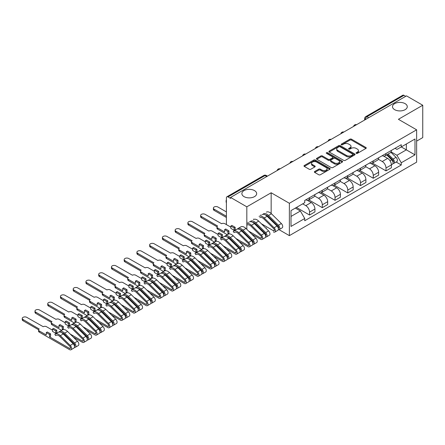 <?xml version="1.0" encoding="UTF-8"?>
<svg xmlns="http://www.w3.org/2000/svg" width="445" height="445" viewBox="0 0 445 445"><rect width="100%" height="100%" fill="white"/><g stroke="black" fill="none" stroke-linecap="round" stroke-linejoin="round"><path stroke-width="0.67" d="M356.289 153.358A0.795 0.456 0 0 0 357.413 153.358L365.929 148.441A1.135 0.656 0 0 0 366.263 147.979A1.135 0.656 0 0 0 365.929 147.512L351.5 139.185A1.135 0.656 0 0 0 349.898 139.185L341.376 144.102A0.795 0.456 0 0 0 341.143 144.425A0.795 0.456 0 0 0 341.376 144.747A0.795 0.456 0 0 0 342.5 144.747L343.601 144.113A3.627 2.097 0 0 1 348.735 144.113L349.937 144.809A3.627 2.097 0 0 1 350.999 146.288A3.627 2.097 0 0 1 349.937 147.768L348.836 148.407A0.795 0.456 0 0 0 348.602 148.73A0.795 0.456 0 0 0 348.836 149.053A0.795 0.456 0 0 0 349.954 149.053L351.055 148.419A3.627 2.097 0 0 1 356.189 148.419L357.391 149.114A3.627 2.097 0 0 1 358.453 150.594A3.627 2.097 0 0 1 357.391 152.073L356.289 152.707A0.795 0.456 0 0 0 356.056 153.036A0.795 0.456 0 0 0 356.289 153.358L356.289 152.707M254.495 190.599A7.393 4.266 0 0 0 246.441 189.67A7.393 4.266 0 0 0 241.88 193.614A7.393 4.266 0 0 0 244.044 196.634A7.393 4.266 0 0 0 252.098 197.558A7.393 4.266 0 0 0 256.665 193.614A7.393 4.266 0 0 0 254.495 190.599M405.106 103.641A7.393 4.266 0 0 0 397.051 102.717A7.393 4.266 0 0 0 392.49 106.661A7.393 4.266 0 0 0 394.654 109.676A7.393 4.266 0 0 0 402.708 110.605A7.393 4.266 0 0 0 407.275 106.661A7.393 4.266 0 0 0 405.106 103.641M314.698 171.492A1.135 0.656 0 0 0 314.37 171.954A1.135 0.656 0 0 0 314.698 172.415L318.748 174.752A1.135 0.656 0 0 0 320.35 174.752L329.812 169.289A1.135 0.656 0 0 0 330.146 168.827A1.135 0.656 0 0 0 329.812 168.366L315.383 160.033A1.135 0.656 0 0 0 313.781 160.033L304.319 165.495A1.135 0.656 0 0 0 303.985 165.957A1.135 0.656 0 0 0 304.319 166.424L309.208 169.245A1.135 0.656 0 0 0 310.81 169.245L314.86 166.908A1.135 0.656 0 0 0 315.194 166.447A1.135 0.656 0 0 0 314.86 165.985L312.434 164.583A3.032 1.752 0 0 1 311.545 163.343A3.032 1.752 0 0 1 313.419 161.724A3.032 1.752 0 0 1 316.723 162.108L326.224 167.593A3.032 1.752 0 0 1 327.114 168.827A3.032 1.752 0 0 1 325.239 170.446A3.032 1.752 0 0 1 321.935 170.068L320.35 169.156A1.135 0.656 0 0 0 318.748 169.156L314.698 171.492L314.698 172.415M289.372 203.282L271.161 192.768L246.819 206.819L230.566 197.435L406.496 95.864L422.75 105.248L398.409 119.299L416.626 129.812L289.372 203.282L289.372 235.633L416.626 162.164L416.626 129.812M343.685 160.361A1.135 0.656 0 0 0 345.287 160.361L354.743 154.899A1.135 0.656 0 0 0 355.077 154.432A1.135 0.656 0 0 0 354.743 153.97L340.314 145.637A1.135 0.656 0 0 0 338.712 145.637L329.25 151.1A1.135 0.656 0 0 0 328.922 151.567A1.135 0.656 0 0 0 329.25 152.029L343.685 160.361M326.802 153.531A0.795 0.456 0 0 1 327.609 153.642L327.609 152.696L342.277 161.168A1.135 0.656 0 0 1 342.611 161.63A1.135 0.656 0 0 1 342.277 162.097L332.821 167.554A1.135 0.656 0 0 1 331.214 167.554L316.784 159.227L316.784 158.298A1.135 0.656 0 0 0 316.451 158.759A1.135 0.656 0 0 0 316.784 159.227M316.784 158.298L320.834 155.961A1.135 0.656 0 0 1 322.436 155.961L328.288 159.338A1.135 0.656 0 0 0 329.895 159.338L332.576 157.791A1.135 0.656 0 0 0 332.91 157.33A1.135 0.656 0 0 0 332.576 156.863L326.485 153.347A0.795 0.456 0 0 1 326.252 153.024A0.795 0.456 0 0 1 326.741 152.602A0.795 0.456 0 0 1 327.609 152.696M416.626 141.132L422.75 137.594L422.75 105.248M279.009 229.648L289.372 235.633M253.11 235.533L253.639 235.227M265.854 228.179L266.383 227.873M230.566 197.435L230.566 198.375L228.035 196.918A2.308 1.335 -120 0 0 226.878 196.801A2.308 1.335 -120 0 0 226.399 197.858L226.399 224.547A2.308 1.335 -120 0 0 226.399 224.597M246.819 206.819L246.819 229.325M246.819 235.227L246.819 236.095M368.683 117.697L366.964 116.707A2.308 1.335 60 0 0 365.812 116.59L402.808 95.23A2.308 1.335 60 0 1 403.965 95.341L366.964 116.707A2.308 1.335 120 0 0 365.334 119.533L365.334 119.627M405.679 96.331L403.965 95.341M385.993 153.531A5.312 3.065 60 0 1 384.897 155.917L390.287 152.807A5.312 3.065 -120 0 0 391.389 150.421M378.345 159.254L382.238 161.502A5.312 3.065 60 0 1 385.999 168.01L391.389 164.9A5.312 3.065 -120 0 0 387.628 158.392L383.774 156.162M391.389 164.9L391.389 167.776L385.999 170.886L372.482 163.087M384.897 155.917A5.312 3.065 60 0 1 382.277 155.678M385.999 168.01L385.999 170.886M373.255 160.89A5.312 3.065 60 0 1 372.154 163.276L377.544 160.161A5.312 3.065 -120 0 0 378.645 157.775M359.744 170.441L373.255 178.245L378.645 175.13L378.645 172.254A5.312 3.065 -120 0 0 374.89 165.746L371.03 163.521M372.154 163.276A5.312 3.065 60 0 1 369.539 163.037M365.606 166.608L369.495 168.861A5.312 3.065 60 0 1 373.255 175.363L373.255 178.245M360.511 168.243A5.312 3.065 60 0 1 359.41 170.63L364.805 167.52A5.312 3.065 -120 0 0 365.901 165.134M347 177.8L360.511 185.598L365.901 182.489L365.901 179.608A5.312 3.065 -120 0 0 362.147 173.105L358.286 170.874M359.41 170.63A5.312 3.065 60 0 1 356.795 170.391M352.863 173.967L356.757 176.214A5.312 3.065 60 0 1 360.511 182.723L360.511 185.598M347.773 175.603A5.312 3.065 60 0 1 346.672 177.989L352.062 174.874A5.312 3.065 -120 0 0 353.163 172.488M334.256 185.153L347.773 192.958L353.163 189.843L353.163 186.967A5.312 3.065 -120 0 0 349.403 180.459L345.548 178.234M346.672 177.989A5.312 3.065 60 0 1 344.057 177.75M340.119 181.321L344.013 183.574A5.312 3.065 60 0 1 347.773 190.076L347.773 192.958M335.029 182.956A5.312 3.065 60 0 1 333.928 185.343L339.318 182.233A5.312 3.065 -120 0 0 340.419 179.847M321.518 192.507L335.029 200.311L340.419 197.196L340.419 194.32A5.312 3.065 -120 0 0 336.665 187.812L332.804 185.587M333.928 185.343A5.312 3.065 60 0 1 331.314 185.103M327.381 188.68L331.275 190.927A5.312 3.065 60 0 1 335.029 197.435L335.029 200.311M322.286 190.315A5.312 3.065 60 0 1 321.19 192.702L326.58 189.587A5.312 3.065 -120 0 0 327.681 187.2M308.774 199.866L322.291 207.665L327.681 204.555L327.681 201.68A5.312 3.065 -120 0 0 323.921 195.171L320.066 192.941M321.19 192.702A5.312 3.065 60 0 1 318.57 192.457M314.637 196.034L318.531 198.281A5.312 3.065 60 0 1 322.291 204.789L322.291 207.665M309.548 197.669A5.312 3.065 60 0 1 308.446 200.055L313.836 196.946A5.312 3.065 -120 0 0 314.938 194.56M296.437 207.453L309.548 215.024L314.938 211.909L314.938 209.033A5.312 3.065 -120 0 0 311.183 202.525L307.323 200.3M308.446 200.055A5.312 3.065 60 0 1 305.832 199.816M302.689 203.849L305.793 205.64A5.312 3.065 60 0 1 309.548 212.148L309.548 215.024M395.021 148.324L396.94 149.431L414.99 139.007L406.335 144.008L406.335 149.854L396.94 155.277L391.088 151.901M291.008 216.437L300.397 211.013L304.73 218.512L291.008 226.433L291.008 210.591L304.73 202.67L304.73 200.45L401.268 144.714L401.268 146.933L414.99 154.854L401.268 162.775L396.94 155.277M414.99 139.007L414.99 154.854M304.73 218.512L304.73 220.731L401.268 164.989L401.268 162.775M271.161 192.768L271.161 213.494M271.161 219.385L271.161 220.253M300.397 211.013L295.335 208.093M396.15 162.036L401.268 164.989M356.606 153.469L357.391 153.019A3.627 2.097 0 0 0 358.453 151.534L358.453 150.594M350.999 146.288L350.999 147.228A3.627 2.097 0 0 1 349.937 148.713L349.153 149.164M365.912 148.446L351.5 140.125A1.135 0.656 0 0 0 349.898 140.125L341.693 144.859M354.732 154.905L340.314 146.583A1.135 0.656 0 0 0 338.712 146.583L329.267 152.034M352.74 154.76A0.795 0.456 0 0 0 352.974 154.432A0.795 0.456 0 0 0 352.74 154.109L340.075 146.794A0.795 0.456 0 0 0 338.951 146.794L337.788 147.467A3.627 2.097 0 0 0 336.726 148.947A3.627 2.097 0 0 0 337.788 150.432L346.449 155.427A3.627 2.097 0 0 0 351.578 155.427L352.74 154.76L352.74 155.7A0.795 0.456 0 0 0 352.974 155.377L352.974 154.432M336.726 148.947L336.726 149.893A3.627 2.097 0 0 0 337.788 151.372L337.788 150.432M352.74 155.7L351.578 156.373A3.627 2.097 0 0 1 346.449 156.373L337.788 151.372M316.801 159.232L320.834 156.907L320.834 155.961M332.91 157.33L332.91 158.27A1.135 0.656 0 0 1 332.576 158.732L329.895 160.283A1.135 0.656 0 0 1 328.288 160.283L322.436 156.907A1.135 0.656 0 0 0 320.834 156.907M327.609 153.642L342.266 162.102M334.362 162.848A3.032 1.752 0 0 0 337.666 163.226A3.032 1.752 0 0 0 339.541 161.607A3.032 1.752 0 0 0 338.651 160.372L335.302 158.437A1.135 0.656 0 0 0 333.7 158.437L331.013 159.989A1.135 0.656 0 0 0 330.685 160.45A1.135 0.656 0 0 0 331.013 160.912L334.362 162.848L334.362 163.788A3.032 1.752 0 0 0 337.666 164.172A3.032 1.752 0 0 0 339.541 162.553L339.541 161.607M330.685 160.45L330.685 161.396A1.135 0.656 0 0 0 331.013 161.858L331.013 160.912M334.362 163.788L331.013 161.858M327.114 168.827L327.114 169.773A3.032 1.752 0 0 1 325.239 171.392A3.032 1.752 0 0 1 321.935 171.008L320.35 170.096A1.135 0.656 0 0 0 318.748 170.096L314.715 172.426M311.545 163.343L311.545 164.288A3.032 1.752 0 0 0 312.434 165.523L312.434 164.583M314.843 166.919L312.434 165.523M329.812 168.366L329.812 169.289L315.383 160.979A1.135 0.656 0 0 0 313.781 160.979L304.336 166.43L304.319 165.495M386.683 154.888L391.7 159.838A2.887 1.669 60 0 1 392.462 164.166L391.383 164.789M387.684 155.872L389.809 157.102M387.239 154.565L392.735 159.989A1.385 0.801 60 0 1 393.102 162.069A1.385 0.801 60 0 1 392.974 162.119M388.068 154.087L393.091 159.037A2.887 1.669 60 0 1 393.853 163.365A2.887 1.669 60 0 1 392.98 163.46M390.877 152.257L396.028 157.341A2.887 1.669 60 0 1 396.79 161.668L393.853 163.365M261.371 223.752L273.408 230.705A1.385 0.801 -120 0 0 274.098 230.771A1.385 0.801 -120 0 0 273.731 228.691L263.824 218.918A5.429 3.132 -120 0 0 259.83 217.655M262.016 214.657A6.931 3.999 60 0 1 267.122 216.27L277.029 226.043A2.887 1.669 60 0 1 277.791 230.377L274.849 232.073A2.887 1.669 60 0 1 273.408 231.928M259.079 216.353A6.931 3.999 60 0 1 264.18 217.967L274.087 227.74A2.887 1.669 60 0 1 274.849 232.073M253.394 219.151L253.828 219.402M260.664 214.952L261.087 215.196M273.007 222.083L275.138 223.307M226.399 200.039A2.659 1.535 -0 0 0 226.116 200.734A2.659 1.535 -0 0 0 226.399 201.429M265.315 214.907A5.429 3.132 60 0 1 268.151 216.42L278.064 226.194A1.385 0.801 60 0 1 278.425 228.274A1.385 0.801 60 0 1 278.303 228.324M263.407 213.856A6.931 3.999 60 0 1 268.507 215.469L278.414 225.242A2.887 1.669 60 0 1 279.176 229.57A2.887 1.669 60 0 1 278.309 229.665M266.349 212.159A6.931 3.999 60 0 1 271.45 213.772L281.357 223.546A2.887 1.669 60 0 1 282.119 227.873L279.176 229.57M226.399 202.659A2.659 1.535 180 0 1 226.116 201.963L226.116 200.734M248.627 231.111L260.664 238.058A1.385 0.801 -120 0 0 261.36 238.125A1.385 0.801 -120 0 0 260.993 236.05L251.086 226.277A5.429 3.132 -120 0 0 247.086 225.009M249.278 222.011A6.931 3.999 60 0 1 254.379 223.624L264.286 233.403A2.887 1.669 60 0 1 265.048 237.73L262.111 239.427A2.887 1.669 60 0 1 260.664 239.288L251.625 234.064M246.819 223.501A6.931 3.999 60 0 1 251.436 225.326L261.349 235.099A2.887 1.669 60 0 1 262.111 239.427M247.921 222.311L248.343 222.55M260.269 229.436L262.394 230.666M226.399 211.909L217.905 207.008A2.659 1.535 -0 0 0 215.013 206.675A2.659 1.535 -0 0 0 213.372 208.093A2.659 1.535 -0 0 0 214.151 209.178L226.399 216.248M252.576 222.261A5.429 3.132 60 0 1 255.413 223.774L265.32 233.553A1.385 0.801 60 0 1 265.687 235.628A1.385 0.801 60 0 1 265.559 235.678M250.663 221.21A6.931 3.999 60 0 1 255.769 222.823L265.676 232.602A2.887 1.669 60 0 1 266.438 236.929A2.887 1.669 60 0 1 265.565 237.024M253.606 219.513A6.931 3.999 60 0 1 258.706 221.126L268.613 230.899A2.887 1.669 60 0 1 269.375 235.233L266.438 236.929M226.399 217.477L214.151 210.402A2.659 1.535 180 0 1 213.372 209.317L213.372 208.093M230.855 227.167L224.892 223.724A2.308 1.335 -0 0 0 221.621 223.724L205.167 214.362A2.659 1.535 -0 0 0 202.269 214.028A2.659 1.535 -0 0 0 200.628 215.447A2.659 1.535 -0 0 0 201.407 216.531L217.622 226.032A2.308 1.335 -0 0 0 216.943 226.978A2.308 1.335 -0 0 0 217.622 227.918L224.647 231.979L224.647 229.62L227.912 231.506L227.912 233.864L228.975 233.247L228.975 230.894L225.71 229.003L224.647 229.62M230.855 226.032L234.12 227.918L235.183 227.306L231.912 225.42L230.855 226.032L230.855 228.391L234.12 230.276L235.183 229.665L235.6 229.909M235.889 238.464L247.921 245.417A1.385 0.801 -120 0 0 248.616 245.484A1.385 0.801 -120 0 0 248.249 243.404L238.342 233.631A5.429 3.132 -120 0 0 234.348 232.368A5.429 3.132 -120 0 0 234.053 232.579L233.219 231.333A6.931 3.999 60 0 1 233.597 231.066A6.931 3.999 60 0 1 238.698 232.679L248.605 242.453A2.887 1.669 60 0 1 249.367 246.786A2.887 1.669 60 0 1 247.921 246.641L238.882 241.424M234.676 232.218L234.053 232.579M233.597 231.066L236.534 229.37A6.931 3.999 60 0 1 241.635 230.983L251.547 240.756A2.887 1.669 60 0 1 252.309 245.089L249.367 246.786M227.912 233.864L228.346 234.115M247.526 236.79L249.656 238.019M239.833 229.62A5.429 3.132 60 0 1 242.67 231.133L252.576 240.906A1.385 0.801 60 0 1 252.944 242.987A1.385 0.801 60 0 1 252.816 243.037M237.691 229.047L237.552 228.836A6.931 3.999 60 0 1 237.925 228.569A6.931 3.999 60 0 1 243.026 230.182L252.932 239.955A2.887 1.669 60 0 1 253.695 244.283A2.887 1.669 60 0 1 252.821 244.377M237.925 228.569L240.862 226.872A6.931 3.999 60 0 1 245.968 228.485L255.875 238.259A2.887 1.669 60 0 1 256.637 242.586L253.695 244.283M227.273 234.715L217.622 229.147A2.308 1.335 180 0 1 216.943 228.202L216.943 226.978M216.976 226.75L201.407 217.761A2.659 1.535 180 0 1 200.628 216.676L200.628 215.447M235.183 227.306L235.183 229.665M234.12 227.918L234.12 230.276M227.912 231.506L228.975 230.894M218.111 234.521L212.148 231.077A2.308 1.335 -0 0 0 208.883 231.077L192.424 221.721A2.659 1.535 -0 0 0 189.531 221.388A2.659 1.535 -0 0 0 187.89 222.806A2.659 1.535 -0 0 0 188.669 223.891L204.878 233.391A2.308 1.335 -0 0 0 204.205 234.331A2.308 1.335 -0 0 0 204.878 235.277L211.903 239.332L211.903 236.974L215.169 238.859L215.169 241.218L216.231 240.606L216.231 238.247L212.966 236.362L211.903 236.974M218.111 233.391L221.376 235.277L222.439 234.665L219.174 232.78L218.111 233.391L218.111 235.75L221.376 237.636L222.439 237.024L222.862 237.263M223.145 245.824L235.183 252.771A1.385 0.801 -120 0 0 235.872 252.838A1.385 0.801 -120 0 0 235.511 250.763L225.598 240.99A5.429 3.132 -120 0 0 221.604 239.721A5.429 3.132 -120 0 0 221.31 239.933L220.481 238.692A6.931 3.999 60 0 1 220.854 238.425A6.931 3.999 60 0 1 225.954 240.039L235.861 249.812A2.887 1.669 60 0 1 236.623 254.139A2.887 1.669 60 0 1 235.183 253.995L226.143 248.777M221.933 239.577L221.31 239.933M220.854 238.425L223.796 236.723A6.931 3.999 60 0 1 228.897 238.336L238.804 248.115A2.887 1.669 60 0 1 239.566 252.443L236.623 254.139M215.169 241.218L215.603 241.468M234.788 244.149L236.912 245.379M227.089 236.974A5.429 3.132 60 0 1 229.932 238.487L239.838 248.26A1.385 0.801 60 0 1 240.205 250.34A1.385 0.801 60 0 1 240.078 250.39M224.947 236.401L224.808 236.189A6.931 3.999 60 0 1 225.181 235.922A6.931 3.999 60 0 1 230.282 237.535L240.194 247.314A2.887 1.669 60 0 1 240.956 251.642A2.887 1.669 60 0 1 240.083 251.737M225.181 235.922L228.124 234.226A6.931 3.999 60 0 1 233.225 235.839L243.131 245.612A2.887 1.669 60 0 1 243.893 249.945L240.956 251.642M214.529 242.074L204.878 236.501A2.308 1.335 180 0 1 204.205 235.561L204.205 234.331M204.238 234.103L188.669 225.114A2.659 1.535 180 0 1 187.89 224.03L187.89 222.806M222.439 234.665L222.439 237.024M221.376 235.277L221.376 237.636M215.169 238.859L216.231 238.247M205.368 241.88L199.405 238.437A2.308 1.335 -0 0 0 196.139 238.437L179.68 229.075A2.659 1.535 -0 0 0 176.787 228.741A2.659 1.535 -0 0 0 175.146 230.16A2.659 1.535 -0 0 0 175.925 231.244L192.14 240.745A2.308 1.335 -0 0 0 191.461 241.691A2.308 1.335 -0 0 0 192.14 242.631L199.16 246.686L199.16 244.333L202.431 246.219L202.431 248.577L203.493 247.96L203.493 245.601L200.222 243.715L199.16 244.333M205.368 240.745L208.638 242.631L209.701 242.019L206.43 240.133L205.368 240.745L205.368 243.104L208.638 244.989L209.701 244.377L210.118 244.622M210.407 253.177L222.439 260.125A1.385 0.801 -120 0 0 223.134 260.197A1.385 0.801 -120 0 0 222.767 258.117L212.86 248.343A5.429 3.132 -120 0 0 208.861 247.081A5.429 3.132 -120 0 0 208.571 247.292L207.737 246.046A6.931 3.999 60 0 1 208.11 245.779A6.931 3.999 60 0 1 213.216 247.392L223.123 257.166A2.887 1.669 60 0 1 223.885 261.499A2.887 1.669 60 0 1 222.439 261.354L213.4 256.136M209.189 246.931L208.571 247.292M208.11 245.779L211.052 244.083A6.931 3.999 60 0 1 216.153 245.696L226.06 255.469A2.887 1.669 60 0 1 226.822 259.797L223.885 261.499M202.431 248.577L202.864 248.827M222.044 251.503L224.174 252.732M214.351 244.333A5.429 3.132 60 0 1 217.188 245.846L227.095 255.619A1.385 0.801 60 0 1 227.462 257.7A1.385 0.801 60 0 1 227.334 257.75M212.209 243.76L212.065 243.548A6.931 3.999 60 0 1 212.443 243.282A6.931 3.999 60 0 1 217.544 244.895L227.451 254.668A2.887 1.669 60 0 1 228.213 258.996A2.887 1.669 60 0 1 227.339 259.09M212.443 243.282L215.38 241.585A6.931 3.999 60 0 1 220.481 243.198L230.393 252.971A2.887 1.669 60 0 1 231.155 257.299L228.213 258.996M201.785 249.428L192.14 243.86A2.308 1.335 180 0 1 191.461 242.914L191.461 241.691M191.495 241.463L175.925 232.474A2.659 1.535 180 0 1 175.146 231.389L175.146 230.16M209.701 242.019L209.701 244.377M208.638 242.631L208.638 244.989M202.431 246.219L203.493 245.601M192.629 249.233L186.666 245.79A2.308 1.335 -0 0 0 183.401 245.79L166.942 236.434A2.659 1.535 -0 0 0 164.044 236.1A2.659 1.535 -0 0 0 162.408 237.519A2.659 1.535 -0 0 0 163.182 238.603L179.396 248.104A2.308 1.335 -0 0 0 178.718 249.044A2.308 1.335 -0 0 0 179.396 249.99L186.422 254.045L186.422 251.686L189.687 253.572L189.687 255.931L190.749 255.319L190.749 252.96L187.484 251.075L186.422 251.686M192.629 248.104L195.895 249.99L196.957 249.378L193.692 247.492L192.629 248.104L192.629 250.463L195.895 252.348L196.957 251.737L197.38 251.976M197.663 260.536L209.701 267.484A1.385 0.801 -120 0 0 210.39 267.551A1.385 0.801 -120 0 0 210.023 265.476L200.117 255.697A5.429 3.132 -120 0 0 196.123 254.434A5.429 3.132 -120 0 0 195.828 254.646L194.999 253.405A6.931 3.999 60 0 1 195.372 253.133A6.931 3.999 60 0 1 200.472 254.746L210.379 264.525A2.887 1.669 60 0 1 211.141 268.852A2.887 1.669 60 0 1 209.701 268.708L200.662 263.49M196.451 254.29L195.828 254.646M195.372 253.133L198.309 251.436A6.931 3.999 60 0 1 203.415 253.049L213.322 262.828A2.887 1.669 60 0 1 214.084 267.156L211.141 268.852M189.687 255.931L190.121 256.181M209.3 258.862L211.431 260.091M201.607 251.686A5.429 3.132 60 0 1 204.444 253.199L214.357 262.973A1.385 0.801 60 0 1 214.718 265.053A1.385 0.801 60 0 1 214.596 265.103M199.466 251.114L199.327 250.902A6.931 3.999 60 0 1 199.699 250.635A6.931 3.999 60 0 1 204.8 252.248L214.707 262.022A2.887 1.669 60 0 1 215.469 266.355A2.887 1.669 60 0 1 214.601 266.444M199.699 250.635L202.642 248.939A6.931 3.999 60 0 1 207.743 250.552L217.649 260.325A2.887 1.669 60 0 1 218.412 264.658L215.469 266.355M189.047 256.787L179.396 251.214A2.308 1.335 180 0 1 178.718 250.274L178.718 249.044M178.757 248.816L163.182 239.827A2.659 1.535 180 0 1 162.408 238.743L162.408 237.519M196.957 249.378L196.957 251.737M195.895 249.99L195.895 252.348M189.687 253.572L190.749 252.96M179.886 256.593L173.923 253.149A2.308 1.335 -0 0 0 170.658 253.149L154.198 243.788A2.659 1.535 -0 0 0 151.306 243.454A2.659 1.535 -0 0 0 149.665 244.872A2.659 1.535 -0 0 0 150.443 245.957L166.653 255.458A2.308 1.335 -0 0 0 165.979 256.403A2.308 1.335 -0 0 0 166.653 257.344L173.678 261.399L173.678 259.046L176.949 260.931L176.949 263.284L178.006 262.672L178.006 260.314L174.74 258.428L173.678 259.046M179.886 255.458L183.156 257.344L184.213 256.732L180.948 254.846L179.886 255.458L179.886 257.816L183.156 259.702L184.213 259.09L184.636 259.335M184.92 267.89L196.957 274.838A1.385 0.801 -120 0 0 197.652 274.91A1.385 0.801 -120 0 0 197.285 272.829L187.378 263.056A5.429 3.132 -120 0 0 183.379 261.793A5.429 3.132 -120 0 0 183.09 261.999L182.255 260.759A6.931 3.999 60 0 1 182.628 260.492A6.931 3.999 60 0 1 187.729 262.105L197.641 271.878A2.887 1.669 60 0 1 198.403 276.212A2.887 1.669 60 0 1 196.957 276.067L187.918 270.849M183.707 261.643L183.09 261.999M182.628 260.492L185.571 258.795A6.931 3.999 60 0 1 190.671 260.408L200.578 270.182A2.887 1.669 60 0 1 201.34 274.509L198.403 276.212M176.949 263.284L177.383 263.54M196.562 266.216L198.687 267.445M188.869 259.046A5.429 3.132 60 0 1 191.706 260.559L201.613 270.332A1.385 0.801 60 0 1 201.98 272.407A1.385 0.801 60 0 1 201.852 272.457M186.728 258.473L186.583 258.261A6.931 3.999 60 0 1 186.956 257.994A6.931 3.999 60 0 1 192.062 259.607L201.969 269.381A2.887 1.669 60 0 1 202.731 273.708A2.887 1.669 60 0 1 201.858 273.803M186.956 257.994L189.898 256.292A6.931 3.999 60 0 1 194.999 257.905L204.906 267.684A2.887 1.669 60 0 1 205.668 272.012L202.731 273.708M176.303 264.141L166.653 258.573A2.308 1.335 180 0 1 165.979 257.627L165.979 256.403M166.013 256.175L150.443 247.181A2.659 1.535 180 0 1 149.665 246.096L149.665 244.872M184.213 256.732L184.213 259.09M183.156 257.344L183.156 259.702M176.949 260.931L178.006 260.314M167.148 263.946L161.185 260.503A2.308 1.335 -0 0 0 157.914 260.503L141.46 251.147A2.659 1.535 -0 0 0 138.562 250.813A2.659 1.535 -0 0 0 136.921 252.232A2.659 1.535 -0 0 0 137.7 253.316L153.914 262.817A2.308 1.335 -0 0 0 153.236 263.757A2.308 1.335 -0 0 0 153.914 264.703L160.94 268.758L160.94 266.399L164.205 268.285L164.205 270.643L165.267 270.032L165.267 267.673L162.002 265.787L160.94 266.399M167.148 262.817L170.413 264.703L171.475 264.091L168.204 262.2L167.148 262.817L167.148 265.175L170.413 267.061L171.475 266.444L171.892 266.689M172.182 275.249L184.213 282.197A1.385 0.801 -120 0 0 184.909 282.264A1.385 0.801 -120 0 0 184.542 280.189L174.635 270.41A5.429 3.132 -120 0 0 170.641 269.147A5.429 3.132 -120 0 0 170.346 269.358L169.512 268.118A6.931 3.999 60 0 1 169.89 267.846A6.931 3.999 60 0 1 174.991 269.459L184.898 279.238A2.887 1.669 60 0 1 185.66 283.565A2.887 1.669 60 0 1 184.213 283.421L175.174 278.203M170.969 268.997L170.346 269.358M169.89 267.846L172.827 266.149A6.931 3.999 60 0 1 177.928 267.762L187.84 277.541A2.887 1.669 60 0 1 188.602 281.869L185.66 283.565M164.205 270.643L164.639 270.894M183.818 273.575L185.949 274.804M176.125 266.399A5.429 3.132 60 0 1 178.962 267.912L188.869 277.686A1.385 0.801 60 0 1 189.236 279.766A1.385 0.801 60 0 1 189.108 279.816M173.984 265.826L173.845 265.615A6.931 3.999 60 0 1 174.218 265.348A6.931 3.999 60 0 1 179.318 266.961L189.225 276.734A2.887 1.669 60 0 1 189.987 281.068A2.887 1.669 60 0 1 189.114 281.157M174.218 265.348L177.155 263.651A6.931 3.999 60 0 1 182.261 265.264L192.168 275.038A2.887 1.669 60 0 1 192.93 279.371L189.987 281.068M163.565 271.5L153.914 265.926A2.308 1.335 180 0 1 153.236 264.986L153.236 263.757M153.269 263.529L137.7 254.54A2.659 1.535 180 0 1 136.921 253.455L136.921 252.232M171.475 264.091L171.475 266.444M170.413 264.703L170.413 267.061M164.205 268.285L165.267 267.673M154.404 271.305L148.441 267.862A2.308 1.335 -0 0 0 145.176 267.862L128.716 258.501A2.659 1.535 -0 0 0 125.824 258.167A2.659 1.535 -0 0 0 124.183 259.585A2.659 1.535 -0 0 0 124.962 260.67L141.171 270.171A2.308 1.335 -0 0 0 140.498 271.116A2.308 1.335 -0 0 0 141.171 272.056L148.196 276.111L148.196 273.753L151.461 275.644L151.461 277.997L152.524 277.385L152.524 275.027L149.259 273.141L148.196 273.753M154.404 270.171L157.669 272.056L158.732 271.444L155.466 269.559L154.404 270.171L154.404 272.529L157.669 274.415L158.732 273.803L159.154 274.048M159.438 282.603L171.475 289.55A1.385 0.801 -120 0 0 172.165 289.623A1.385 0.801 -120 0 0 171.803 287.542L161.891 277.769A5.429 3.132 -120 0 0 157.897 276.506A5.429 3.132 -120 0 0 157.602 276.712L156.773 275.472A6.931 3.999 60 0 1 157.146 275.205A6.931 3.999 60 0 1 162.247 276.818L172.154 286.591A2.887 1.669 60 0 1 172.916 290.919A2.887 1.669 60 0 1 171.475 290.78L162.436 285.562M158.225 276.356L157.602 276.712M157.146 275.205L160.089 273.508A6.931 3.999 60 0 1 165.19 275.121L175.096 284.895A2.887 1.669 60 0 1 175.858 289.222L172.916 290.919M151.461 277.997L151.895 278.247M171.08 280.929L173.205 282.158M163.382 273.758A5.429 3.132 60 0 1 166.224 275.271L176.131 285.045A1.385 0.801 60 0 1 176.498 287.12A1.385 0.801 60 0 1 176.37 287.17M161.24 273.185L161.101 272.974A6.931 3.999 60 0 1 161.474 272.707A6.931 3.999 60 0 1 166.575 274.32L176.487 284.094A2.887 1.669 60 0 1 177.249 288.421A2.887 1.669 60 0 1 176.376 288.516M161.474 272.707L164.416 271.005A6.931 3.999 60 0 1 169.517 272.618L179.424 282.397A2.887 1.669 60 0 1 180.186 286.725L177.249 288.421M150.822 278.854L141.171 273.286A2.308 1.335 180 0 1 140.498 272.34L140.498 271.116M140.531 270.883L124.962 261.894A2.659 1.535 180 0 1 124.183 260.809L124.183 259.585M158.732 271.444L158.732 273.803M157.669 272.056L157.669 274.415M151.461 275.644L152.524 275.027M141.66 278.659L135.703 275.216A2.308 1.335 -0 0 0 132.432 275.216L115.973 265.854A2.659 1.535 -0 0 0 113.08 265.526A2.659 1.535 -0 0 0 111.439 266.939A2.659 1.535 -0 0 0 112.218 268.024L128.433 277.53A2.308 1.335 -0 0 0 127.754 278.47A2.308 1.335 -0 0 0 128.433 279.416L135.452 283.471L135.452 281.112L138.723 282.998L138.723 285.356L139.786 284.744L139.786 282.386L136.515 280.5L135.452 281.112M141.66 277.53L144.931 279.416L145.993 278.804L142.723 276.912L141.66 277.53L141.66 279.883L144.931 281.774L145.993 281.157L146.411 281.401M146.7 289.962L158.732 296.91A1.385 0.801 -120 0 0 159.427 296.976A1.385 0.801 -120 0 0 159.06 294.901L149.153 285.123A5.429 3.132 -120 0 0 145.153 283.86A5.429 3.132 -120 0 0 144.864 284.071L144.03 282.831A6.931 3.999 60 0 1 144.403 282.558A6.931 3.999 60 0 1 149.509 284.171L159.416 293.95A2.887 1.669 60 0 1 160.178 298.278A2.887 1.669 60 0 1 158.732 298.133L149.692 292.916M145.482 283.71L144.864 284.071M144.403 282.558L147.345 280.862A6.931 3.999 60 0 1 152.446 282.475L162.353 292.248A2.887 1.669 60 0 1 163.115 296.581L160.178 298.278M138.723 285.356L139.157 285.607M158.337 288.288L160.467 289.517M150.644 281.112A5.429 3.132 60 0 1 153.481 282.625L163.387 292.398A1.385 0.801 60 0 1 163.754 294.479A1.385 0.801 60 0 1 163.627 294.529M148.502 280.539L148.357 280.328A6.931 3.999 60 0 1 148.736 280.061A6.931 3.999 60 0 1 153.837 281.674L163.743 291.447A2.887 1.669 60 0 1 164.505 295.78A2.887 1.669 60 0 1 163.632 295.869M148.736 280.061L151.673 278.364A6.931 3.999 60 0 1 156.773 279.977L166.686 289.751A2.887 1.669 60 0 1 167.448 294.078L164.505 295.78M138.078 286.213L128.433 280.639A2.308 1.335 180 0 1 127.754 279.699L127.754 278.47M127.787 278.242L112.218 269.253A2.659 1.535 180 0 1 111.439 268.168L111.439 266.939M145.993 278.804L145.993 281.157M144.931 279.416L144.931 281.774M138.723 282.998L139.786 282.386M128.922 286.018L122.959 282.575A2.308 1.335 -0 0 0 119.694 282.575L103.234 273.213A2.659 1.535 -0 0 0 100.336 272.88A2.659 1.535 -0 0 0 98.701 274.298A2.659 1.535 -0 0 0 99.474 275.383L115.689 284.883A2.308 1.335 -0 0 0 115.01 285.829A2.308 1.335 -0 0 0 115.689 286.769L122.714 290.824L122.714 288.466L125.98 290.351L125.98 292.71L127.042 292.098L127.042 289.74L123.777 287.854L122.714 288.466M128.922 284.883L132.187 286.769L133.25 286.157L129.984 284.272L128.922 284.883L128.922 287.242L132.187 289.128L133.25 288.516L133.672 288.755M133.956 297.316L145.993 304.263A1.385 0.801 -120 0 0 146.683 304.336A1.385 0.801 -120 0 0 146.316 302.255L136.409 292.482A5.429 3.132 -120 0 0 132.415 291.219A5.429 3.132 -120 0 0 132.121 291.425L131.292 290.184A6.931 3.999 60 0 1 131.664 289.918A6.931 3.999 60 0 1 136.765 291.531L146.672 301.304A2.887 1.669 60 0 1 147.434 305.632A2.887 1.669 60 0 1 145.993 305.493L136.954 300.275M132.744 291.069L132.121 291.425M131.664 289.918L134.601 288.221A6.931 3.999 60 0 1 139.708 289.834L149.615 299.607A2.887 1.669 60 0 1 150.377 303.935L147.434 305.632M125.98 292.71L126.413 292.96M145.593 295.641L147.723 296.871M137.9 288.466A5.429 3.132 60 0 1 140.737 289.979L150.649 299.758A1.385 0.801 60 0 1 151.011 301.832A1.385 0.801 60 0 1 150.888 301.882M135.758 287.898L135.619 287.687A6.931 3.999 60 0 1 135.992 287.414A6.931 3.999 60 0 1 141.093 289.033L151 298.806A2.887 1.669 60 0 1 151.762 303.134A2.887 1.669 60 0 1 150.894 303.229M135.992 287.414L138.935 285.718A6.931 3.999 60 0 1 144.035 287.331L153.942 297.11A2.887 1.669 60 0 1 154.704 301.437L151.762 303.134M125.34 293.567L115.689 287.998A2.308 1.335 180 0 1 115.01 287.053L115.01 285.829M115.049 285.595L99.474 276.606A2.659 1.535 180 0 1 98.701 275.522L98.701 274.298M133.25 286.157L133.25 288.516M132.187 286.769L132.187 289.128M125.98 290.351L127.042 289.74M116.178 293.372L110.215 289.929A2.308 1.335 -0 0 0 106.95 289.929L90.491 280.567A2.659 1.535 -0 0 0 87.598 280.239A2.659 1.535 -0 0 0 85.957 281.652A2.659 1.535 -0 0 0 86.736 282.736L102.951 292.243A2.308 1.335 -0 0 0 102.272 293.183A2.308 1.335 -0 0 0 102.951 294.128L109.971 298.183L109.971 295.825L113.241 297.711L113.241 300.069L114.298 299.457L114.298 297.099L111.033 295.213L109.971 295.825M116.178 292.243L119.449 294.128L120.506 293.511L117.241 291.625L116.178 292.243L116.178 294.596L119.449 296.487L120.506 295.869L120.929 296.114M121.212 304.675L133.25 311.622A1.385 0.801 -120 0 0 133.945 311.689A1.385 0.801 -120 0 0 133.578 309.609L123.671 299.835A5.429 3.132 -120 0 0 119.672 298.573A5.429 3.132 -120 0 0 119.382 298.784L118.548 297.538A6.931 3.999 60 0 1 118.921 297.271A6.931 3.999 60 0 1 124.022 298.884L133.934 308.663A2.887 1.669 60 0 1 134.696 312.991A2.887 1.669 60 0 1 133.25 312.846L124.211 307.628M120 298.423L119.382 298.784M118.921 297.271L121.863 295.575A6.931 3.999 60 0 1 126.964 297.188L136.871 306.961A2.887 1.669 60 0 1 137.633 311.294L134.696 312.991M113.241 300.069L113.675 300.319M132.855 303.001L134.98 304.23M125.162 295.825A5.429 3.132 60 0 1 127.999 297.338L137.905 307.111A1.385 0.801 60 0 1 138.273 309.192A1.385 0.801 60 0 1 138.145 309.242M123.02 295.252L122.876 295.041A6.931 3.999 60 0 1 123.248 294.774A6.931 3.999 60 0 1 128.355 296.387L138.262 306.16A2.887 1.669 60 0 1 139.024 310.493A2.887 1.669 60 0 1 138.15 310.582M123.248 294.774L126.191 293.077A6.931 3.999 60 0 1 131.292 294.69L141.198 304.463A2.887 1.669 60 0 1 141.961 308.791L139.024 310.493M112.596 300.926L102.951 295.352A2.308 1.335 180 0 1 102.272 294.412L102.272 293.183M102.305 292.955L86.736 283.966A2.659 1.535 180 0 1 85.957 282.881L85.957 281.652M120.506 293.511L120.506 295.869M119.449 294.128L119.449 296.487M113.241 297.711L114.298 297.099M103.44 300.725L97.477 297.288A2.308 1.335 -0 0 0 94.207 297.288L77.753 287.926A2.659 1.535 -0 0 0 74.855 287.592A2.659 1.535 -0 0 0 73.214 289.011A2.659 1.535 -0 0 0 73.992 290.096L90.207 299.596A2.308 1.335 -0 0 0 89.528 300.542A2.308 1.335 -0 0 0 90.207 301.482L97.233 305.537L97.233 303.178L100.498 305.064L100.498 307.423L101.56 306.811L101.56 304.452L98.295 302.567L97.233 303.178M103.44 299.596L106.705 301.482L107.768 300.87L104.497 298.984L103.44 299.596L103.44 301.955L106.705 303.84L107.768 303.229L108.185 303.468M108.474 312.028L120.506 318.976A1.385 0.801 -120 0 0 121.201 319.048A1.385 0.801 -120 0 0 120.834 316.968L110.927 307.195A5.429 3.132 -120 0 0 106.934 305.926A5.429 3.132 -120 0 0 106.639 306.138L105.804 304.897A6.931 3.999 60 0 1 106.183 304.63A6.931 3.999 60 0 1 111.283 306.243L121.19 316.017A2.887 1.669 60 0 1 121.952 320.344A2.887 1.669 60 0 1 120.506 320.205L111.467 314.982M107.262 305.782L106.639 306.138M106.183 304.63L109.12 302.934A6.931 3.999 60 0 1 114.22 304.547L124.133 314.32A2.887 1.669 60 0 1 124.895 318.648L121.952 320.344M100.498 307.423L100.932 307.673M120.111 310.354L122.242 311.583M112.418 303.178A5.429 3.132 60 0 1 115.255 304.692L125.162 314.47A1.385 0.801 60 0 1 125.529 316.545A1.385 0.801 60 0 1 125.407 316.595M110.277 302.611L110.138 302.4A6.931 3.999 60 0 1 110.51 302.127A6.931 3.999 60 0 1 115.611 303.74L125.518 313.519A2.887 1.669 60 0 1 126.28 317.847A2.887 1.669 60 0 1 125.407 317.941M110.51 302.127L113.447 300.431A6.931 3.999 60 0 1 118.554 302.044L128.46 311.823A2.887 1.669 60 0 1 129.222 316.15L126.28 317.847M99.858 308.279L90.207 302.711A2.308 1.335 180 0 1 89.528 301.766L89.528 300.542M89.562 300.308L73.992 291.319A2.659 1.535 180 0 1 73.214 290.235L73.214 289.011M107.768 300.87L107.768 303.229M106.705 301.482L106.705 303.84M100.498 305.064L101.56 304.452M90.697 308.085L84.734 304.641A2.308 1.335 -0 0 0 81.468 304.641L65.009 295.28A2.659 1.535 -0 0 0 62.116 294.952A2.659 1.535 -0 0 0 60.476 296.364A2.659 1.535 -0 0 0 61.254 297.449L77.463 306.95A2.308 1.335 -0 0 0 76.79 307.896A2.308 1.335 -0 0 0 77.463 308.841L84.489 312.896L84.489 310.538L87.754 312.423L87.754 314.782L88.816 314.17L88.816 311.811L85.551 309.926L84.489 310.538M90.697 306.95L93.962 308.841L95.024 308.224L91.759 306.338L90.697 306.95L90.697 309.308L93.962 311.194L95.024 310.582L95.447 310.827M95.731 319.388L107.768 326.335A1.385 0.801 -120 0 0 108.458 326.402A1.385 0.801 -120 0 0 108.096 324.322L98.184 314.548A5.429 3.132 -120 0 0 94.19 313.286A5.429 3.132 -120 0 0 93.895 313.497L93.066 312.251A6.931 3.999 60 0 1 93.439 311.984A6.931 3.999 60 0 1 98.54 313.597L108.447 323.37A2.887 1.669 60 0 1 109.209 327.704A2.887 1.669 60 0 1 107.768 327.559L98.729 322.341M94.518 313.135L93.895 313.497M93.439 311.984L96.381 310.287A6.931 3.999 60 0 1 101.482 311.901L111.389 321.674A2.887 1.669 60 0 1 112.151 326.007L109.209 327.704M87.754 314.782L88.188 315.032M107.373 317.713L109.498 318.937M99.674 310.538A5.429 3.132 60 0 1 102.517 312.051L112.424 321.824A1.385 0.801 60 0 1 112.791 323.904A1.385 0.801 60 0 1 112.663 323.954M97.533 309.965L97.394 309.753A6.931 3.999 60 0 1 97.766 309.486A6.931 3.999 60 0 1 102.867 311.099L112.78 320.873A2.887 1.669 60 0 1 113.542 325.2A2.887 1.669 60 0 1 112.668 325.295M97.766 309.486L100.709 307.79A6.931 3.999 60 0 1 105.81 309.403L115.717 319.176A2.887 1.669 60 0 1 116.479 323.504L113.542 325.2M87.114 315.639L77.463 310.065A2.308 1.335 180 0 1 76.79 309.119L76.79 307.896M76.824 307.667L61.254 298.678A2.659 1.535 180 0 1 60.476 297.594L60.476 296.364M95.024 308.224L95.024 310.582M93.962 308.841L93.962 311.194M87.754 312.423L88.816 311.811M77.953 315.438L71.995 312.001A2.308 1.335 -0 0 0 68.725 312.001L52.271 302.639A2.659 1.535 -0 0 0 49.373 302.305A2.659 1.535 -0 0 0 47.732 303.724A2.659 1.535 -0 0 0 48.511 304.808L64.725 314.309A2.308 1.335 -0 0 0 64.047 315.249A2.308 1.335 -0 0 0 64.725 316.195L71.745 320.25L71.745 317.891L75.016 319.777L75.016 322.136L76.078 321.524L76.078 319.165L72.808 317.279L71.745 317.891M77.953 314.309L81.224 316.195L82.286 315.583L79.015 313.697L77.953 314.309L77.953 316.668L81.224 318.553L82.286 317.941L82.703 318.181M82.992 326.741L95.024 333.689A1.385 0.801 -120 0 0 95.72 333.756A1.385 0.801 -120 0 0 95.352 331.681L85.446 321.907A5.429 3.132 -120 0 0 81.446 320.639A5.429 3.132 -120 0 0 81.157 320.851L80.323 319.61A6.931 3.999 60 0 1 80.695 319.343A6.931 3.999 60 0 1 85.802 320.956L95.708 330.73A2.887 1.669 60 0 1 96.47 335.057A2.887 1.669 60 0 1 95.024 334.918L85.985 329.695M81.774 320.495L81.157 320.851M80.695 319.343L83.638 317.641A6.931 3.999 60 0 1 88.739 319.254L98.645 329.033A2.887 1.669 60 0 1 99.407 333.361L96.47 335.057M75.016 322.136L75.45 322.386M94.629 325.067L96.76 326.296M86.936 317.891A5.429 3.132 60 0 1 89.773 319.404L99.68 329.183A1.385 0.801 60 0 1 100.047 331.258A1.385 0.801 60 0 1 99.919 331.308M84.795 317.318L84.65 317.113A6.931 3.999 60 0 1 85.028 316.84A6.931 3.999 60 0 1 90.129 318.453L100.036 328.232A2.887 1.669 60 0 1 100.798 332.56A2.887 1.669 60 0 1 99.925 332.654M85.028 316.84L87.965 315.143A6.931 3.999 60 0 1 93.066 316.757L102.979 326.53A2.887 1.669 60 0 1 103.741 330.863L100.798 332.56M74.371 322.992L64.725 317.418A2.308 1.335 180 0 1 64.047 316.478L64.047 315.249M64.08 315.021L48.511 306.032A2.659 1.535 180 0 1 47.732 304.947L47.732 303.724M82.286 315.583L82.286 317.941M81.224 316.195L81.224 318.553M75.016 319.777L76.078 319.165M65.215 322.797L59.252 319.354A2.308 1.335 -0 0 0 55.987 319.354L39.527 309.993A2.659 1.535 -0 0 0 36.629 309.659A2.659 1.535 -0 0 0 34.994 311.077A2.659 1.535 -0 0 0 35.767 312.162L51.982 321.663A2.308 1.335 -0 0 0 51.303 322.608A2.308 1.335 -0 0 0 51.982 323.548L59.007 327.609L59.007 325.251L62.272 327.136L62.272 329.495L63.335 328.877L63.335 326.524L60.069 324.633L59.007 325.251M65.215 321.663L68.48 323.548L69.542 322.936L66.277 321.051L65.215 321.663L65.215 324.021L68.48 325.907L69.542 325.295L69.965 325.54M70.249 334.095L82.286 341.048A1.385 0.801 -120 0 0 82.976 341.115A1.385 0.801 -120 0 0 82.609 339.034L72.702 329.261A5.429 3.132 -120 0 0 68.708 327.998A5.429 3.132 -120 0 0 68.413 328.21L67.584 326.964A6.931 3.999 60 0 1 67.957 326.697A6.931 3.999 60 0 1 73.058 328.31L82.965 338.083A2.887 1.669 60 0 1 83.727 342.416A2.887 1.669 60 0 1 82.286 342.272L73.247 337.054M69.036 327.848L68.413 328.21M67.957 326.697L70.894 325A6.931 3.999 60 0 1 76 326.613L85.907 336.387A2.887 1.669 60 0 1 86.669 340.72L83.727 342.416M62.272 329.495L62.706 329.745M81.886 332.426L84.016 333.65M74.193 325.251A5.429 3.132 60 0 1 77.029 326.764L86.942 336.537A1.385 0.801 60 0 1 87.303 338.617A1.385 0.801 60 0 1 87.181 338.667M72.051 324.678L71.912 324.466A6.931 3.999 60 0 1 72.285 324.199A6.931 3.999 60 0 1 77.386 325.812L87.292 335.586A2.887 1.669 60 0 1 88.054 339.913A2.887 1.669 60 0 1 87.187 340.008M72.285 324.199L75.227 322.503A6.931 3.999 60 0 1 80.328 324.116L90.235 333.889A2.887 1.669 60 0 1 90.997 338.217L88.054 339.913M61.633 330.346L51.982 324.778A2.308 1.335 180 0 1 51.303 323.832L51.303 322.608M51.342 322.38L35.767 313.391A2.659 1.535 180 0 1 34.994 312.307L34.994 311.077M69.542 322.936L69.542 325.295M68.48 323.548L68.48 325.907M62.272 327.136L63.335 326.524M52.471 330.151L46.508 326.708A2.308 1.335 -0 0 0 43.243 326.708L26.783 317.352A2.659 1.535 -0 0 0 23.891 317.018A2.659 1.535 -0 0 0 22.25 318.436A2.659 1.535 -0 0 0 23.029 319.521L39.243 329.022A2.308 1.335 -0 0 0 38.565 329.962A2.308 1.335 -0 0 0 39.243 330.908L46.263 334.963L46.263 332.604L49.534 334.49L49.534 336.848L50.596 336.236L50.596 333.878L47.326 331.992L46.263 332.604M52.471 329.022L55.742 330.908L56.799 330.296L53.533 328.41L52.471 329.022L52.471 331.38L55.742 333.266L56.799 332.654L57.221 332.893M49.534 336.848L69.542 348.402A1.385 0.801 -120 0 0 70.238 348.468A1.385 0.801 -120 0 0 69.871 346.394L59.964 336.62A5.429 3.132 -120 0 0 55.964 335.352A5.429 3.132 -120 0 0 55.675 335.563L54.841 334.323A6.931 3.999 60 0 1 55.213 334.056A6.931 3.999 60 0 1 60.314 335.669L70.227 345.442A2.887 1.669 60 0 1 70.989 349.77A2.887 1.669 60 0 1 69.542 349.625L39.243 332.131A2.308 1.335 180 0 1 38.565 331.191L38.565 329.962M56.293 335.207L55.675 335.563M55.213 334.056L58.156 332.354A6.931 3.999 60 0 1 63.257 333.967L73.164 343.746A2.887 1.669 60 0 1 73.926 348.073L70.989 349.77M69.147 339.78L71.272 341.009M61.455 332.604A5.429 3.132 60 0 1 64.291 334.117L74.198 343.896A1.385 0.801 60 0 1 74.565 345.971A1.385 0.801 60 0 1 74.437 346.021M59.313 332.031L59.168 331.82A6.931 3.999 60 0 1 59.541 331.553A6.931 3.999 60 0 1 64.647 333.166L74.554 342.945A2.887 1.669 60 0 1 75.316 347.272A2.887 1.669 60 0 1 74.443 347.367M59.541 331.553L62.484 329.856A6.931 3.999 60 0 1 67.584 331.469L77.491 341.243A2.887 1.669 60 0 1 78.253 345.576L75.316 347.272M38.598 329.734L23.029 320.745A2.659 1.535 180 0 1 22.25 319.66L22.25 318.436M56.799 330.296L56.799 332.654M55.742 330.908L55.742 333.266M49.534 334.49L50.596 333.878M365.412 119.583L365.334 119.533A2.308 1.335 0 0 1 364.655 118.593L364.655 120.016M322.291 204.789L327.681 201.68M335.029 197.435L340.419 194.32M347.773 190.076L353.163 186.967M360.511 182.723L365.901 179.608M373.255 175.363L378.645 172.254M309.548 212.148L314.938 209.033M305.793 205.64L311.183 202.525M318.531 198.281L323.921 195.171M331.275 190.927L336.665 187.812M344.013 183.574L349.403 180.459M356.757 176.214L362.147 173.105M369.495 168.861L374.89 165.746M382.238 161.502L387.628 158.392M356.367 124.806A2.308 1.335 120 0 0 355.349 125.395M343.623 132.159A2.308 1.335 120 0 0 342.606 132.749M330.885 139.519A2.308 1.335 120 0 0 329.862 140.103M318.142 146.872A2.308 1.335 120 0 0 317.124 147.462M305.404 154.231A2.308 1.335 120 0 0 304.38 154.816M292.66 161.585A2.308 1.335 120 0 0 291.642 162.175M279.916 168.939A2.308 1.335 120 0 0 278.898 169.528M266.75 176.543L265.036 175.553L228.035 196.918M267.428 176.153L266.188 175.441A2.308 1.335 120 0 0 265.036 175.553A2.308 1.335 60 0 0 263.879 175.441L226.878 196.801M357.391 153.019L357.391 152.073M348.836 149.053L348.836 148.407M349.937 148.713L349.937 147.768M341.376 144.747L341.376 144.102M349.898 140.125L349.898 139.185M351.5 140.125L351.5 139.185M365.929 148.441L365.929 147.512M329.25 152.029L329.25 151.1M338.712 146.583L338.712 145.637M340.314 146.583L340.314 145.637M354.743 154.899L354.743 153.97M346.449 156.373L346.449 155.427M351.578 156.373L351.578 155.427M322.436 156.907L322.436 155.961M328.288 160.283L328.288 159.338M329.895 160.283L329.895 159.338M332.576 158.732L332.576 157.791M342.277 162.097L342.277 161.168M318.748 170.096L318.748 169.156M320.35 170.096L320.35 169.156M321.935 171.008L321.935 170.068M314.86 166.908L314.86 165.985M313.781 160.979L313.781 160.033M315.383 160.979L315.383 160.033M391.7 159.838L390.043 160.795M393.386 161.429L392.868 161.73M396.028 157.341L393.091 159.037M274.387 230.137L273.408 230.705M267.122 216.27L264.18 217.967M277.029 226.043L274.087 227.74M278.715 227.64L278.192 227.94M271.45 213.772L268.507 215.469M281.357 223.546L278.414 225.242M261.643 237.491L260.664 238.058M254.379 223.624L251.436 225.326M264.286 233.403L261.349 235.099M265.971 234.993L265.454 235.294M258.706 221.126L255.769 222.823M268.613 230.899L265.676 232.602M214.151 210.402L214.151 209.178M248.905 244.85L247.921 245.417M241.635 230.983L238.698 232.679M251.547 240.756L248.605 242.453M253.233 242.353L252.71 242.653M245.968 228.485L243.026 230.182M255.875 238.259L252.932 239.955M217.622 229.147L217.622 227.918M201.407 217.761L201.407 216.531M236.162 252.204L235.183 252.771M228.897 238.336L225.954 240.039M238.804 248.115L235.861 249.812M240.489 249.706L239.972 250.007M233.225 235.839L230.282 237.535M243.131 245.612L240.194 247.314M204.878 236.501L204.878 235.277M188.669 225.114L188.669 223.891M223.418 259.563L222.439 260.125M216.153 245.696L213.216 247.392M226.06 255.469L223.123 257.166M227.751 257.06L227.228 257.36M220.481 243.198L217.544 244.895M230.393 252.971L227.451 254.668M192.14 243.86L192.14 242.631M175.925 232.474L175.925 231.244M210.68 266.917L209.701 267.484M203.415 253.049L200.472 254.746M213.322 262.828L210.379 264.525M215.007 264.419L214.484 264.719M207.743 250.552L204.8 252.248M217.649 260.325L214.707 262.022M179.396 251.214L179.396 249.99M163.182 239.827L163.182 238.603M197.936 274.276L196.957 274.838M190.671 260.408L187.729 262.105M200.578 270.182L197.641 271.878M202.264 271.773L201.746 272.073M194.999 257.905L192.062 259.607M204.906 267.684L201.969 269.381M166.653 258.573L166.653 257.344M150.443 247.181L150.443 245.957M185.198 281.629L184.213 282.197M177.928 267.762L174.991 269.459M187.84 277.541L184.898 279.238M189.526 279.132L189.003 279.432M182.261 265.264L179.318 266.961M192.168 275.038L189.225 276.734M153.914 265.926L153.914 264.703M137.7 254.54L137.7 253.316M172.454 288.989L171.475 289.55M165.19 275.121L162.247 276.818M175.096 284.895L172.154 286.591M176.782 286.485L176.264 286.786M169.517 272.618L166.575 274.32M179.424 282.397L176.487 284.094M141.171 273.286L141.171 272.056M124.962 261.894L124.962 260.67M159.71 296.342L158.732 296.91M152.446 282.475L149.509 284.171M162.353 292.248L159.416 293.95M164.044 293.845L163.521 294.145M156.773 279.977L153.837 281.674M166.686 289.751L163.743 291.447M128.433 280.639L128.433 279.416M112.218 269.253L112.218 268.024M146.972 303.701L145.993 304.263M139.708 289.834L136.765 291.531M149.615 299.607L146.672 301.304M151.3 301.198L150.777 301.499M144.035 287.331L141.093 289.033M153.942 297.11L151 298.806M115.689 287.998L115.689 286.769M99.474 276.606L99.474 275.383M134.229 311.055L133.25 311.622M126.964 297.188L124.022 298.884M136.871 306.961L133.934 308.663M138.556 308.557L138.039 308.858M131.292 294.69L128.355 296.387M141.198 304.463L138.262 306.16M102.951 295.352L102.951 294.128M86.736 283.966L86.736 282.736M121.491 318.409L120.506 318.976M114.22 304.547L111.283 306.243M124.133 314.32L121.19 316.017M125.818 315.911L125.295 316.211M118.554 302.044L115.611 303.74M128.46 311.823L125.518 313.519M90.207 302.711L90.207 301.482M73.992 291.319L73.992 290.096M108.747 325.768L107.768 326.335M101.482 311.901L98.54 313.597M111.389 321.674L108.447 323.37M113.075 323.27L112.557 323.571M105.81 309.403L102.867 311.099M115.717 319.176L112.78 320.873M77.463 310.065L77.463 308.841M61.254 298.678L61.254 297.449M96.003 333.121L95.024 333.689M88.739 319.254L85.802 320.956M98.645 329.033L95.708 330.73M100.336 330.624L99.814 330.924M93.066 316.757L90.129 318.453M102.979 326.53L100.036 328.232M64.725 317.418L64.725 316.195M48.511 306.032L48.511 304.808M83.265 340.481L82.286 341.048M76 326.613L73.058 328.31M85.907 336.387L82.965 338.083M87.593 337.983L87.07 338.283M80.328 324.116L77.386 325.812M90.235 333.889L87.292 335.586M51.982 324.778L51.982 323.548M35.767 313.391L35.767 312.162M70.521 347.834L69.542 348.402M63.257 333.967L60.314 335.669M73.164 343.746L70.227 345.442M74.849 345.337L74.332 345.637M67.584 331.469L64.647 333.166M77.491 341.243L74.554 342.945M39.243 332.131L39.243 330.908M23.029 320.745L23.029 319.521M356.562 124.689A2.308 2.308 0 0 0 353.597 126.402M343.824 132.048A2.308 2.308 0 0 0 340.859 133.756M331.08 139.402A2.308 2.308 0 0 0 328.115 141.115M318.342 146.761A2.308 2.308 0 0 0 315.377 148.469M305.598 154.115A2.308 2.308 0 0 0 302.633 155.828M292.855 161.474A2.308 2.308 0 0 0 289.89 163.182M280.116 168.827A2.308 2.308 0 0 0 277.152 170.541M266.188 175.441A2.308 2.308 0 0 0 263.879 175.441M365.812 116.59A2.308 2.308 0 0 0 364.655 118.593"/></g></svg>
